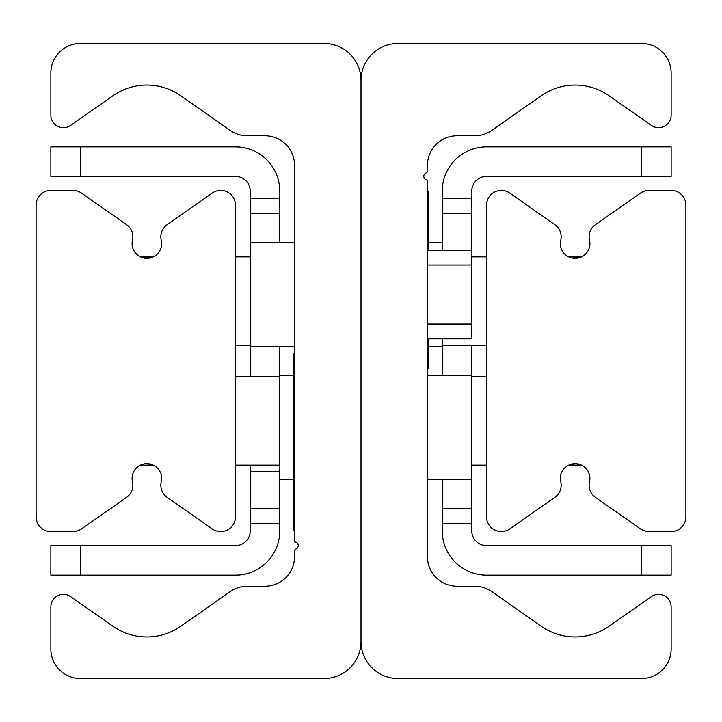<?xml version="1.0" encoding="UTF-8"?>
<svg xmlns="http://www.w3.org/2000/svg" width="722" height="722" viewBox="0 0 722 722"><rect width="100%" height="100%" fill="white"/><g stroke="black" fill="none" stroke-linecap="round" stroke-linejoin="round"><path stroke-width="1.08" d="M397.921 678.518A36.921 36.921 0 0 1 361 641.596L361 80.404A36.921 36.921 0 0 1 397.921 43.482L641.596 43.482A29.539 29.539 0 0 1 671.135 73.021L671.135 115.114A12.554 12.554 0 0 1 651.379 125.402L609.025 95.737A59.069 59.069 0 0 0 541.256 95.737L491.691 130.447A29.539 29.539 0 0 1 474.751 135.781L456.99 135.781A29.539 29.539 0 0 0 427.46 165.32L427.46 171.06A2.013 2.013 0 0 1 426.151 172.946A3.691 3.691 0 0 0 426.314 179.904A1.652 1.652 0 0 1 427.46 181.484L427.46 556.68A29.539 29.539 0 0 0 456.99 586.219L474.751 586.219A29.539 29.539 0 0 1 491.691 591.553L541.256 626.263A59.069 59.069 0 0 0 609.025 626.263L651.379 596.598A12.554 12.554 0 0 1 671.135 606.886L671.135 648.979A29.539 29.539 0 0 1 641.596 678.518L397.921 678.518M324.079 43.482A36.921 36.921 0 0 1 361 80.404L361 641.596A36.921 36.921 0 0 1 324.079 678.518L80.404 678.518A29.539 29.539 0 0 1 50.865 648.979L50.865 606.886A12.554 12.554 0 0 1 70.621 596.598L112.975 626.263A59.069 59.069 0 0 0 180.744 626.263L230.309 591.553A29.539 29.539 0 0 1 247.249 586.219L265.01 586.219A29.539 29.539 0 0 0 294.54 556.68L294.54 550.94A2.013 2.013 0 0 1 295.849 549.054A3.691 3.691 0 0 0 295.686 542.096A1.652 1.652 0 0 1 294.54 540.516L294.54 165.32A29.539 29.539 0 0 0 265.01 135.781L247.249 135.781A29.539 29.539 0 0 1 230.309 130.447L180.744 95.737A59.069 59.069 0 0 0 112.975 95.737L70.621 125.402A12.554 12.554 0 0 1 50.865 115.114L50.865 73.021A29.539 29.539 0 0 1 80.404 43.482L324.079 43.482M36.1 516.808L36.1 205.192A14.765 14.765 0 0 1 50.865 190.427L73.021 190.427A14.765 14.765 0 0 1 81.487 193.099L126.594 224.677A14.765 14.765 0 0 1 132.496 240.182A14.765 14.765 0 0 0 146.864 258.359A14.765 14.765 0 0 0 161.232 240.182A14.765 14.765 0 0 1 167.134 224.677L212.232 193.099A14.765 14.765 0 0 1 235.471 205.192L235.471 516.808A14.765 14.765 0 0 1 212.232 528.901L167.134 497.323A14.765 14.765 0 0 1 161.232 481.818A14.765 14.765 0 0 0 146.864 463.641A14.765 14.765 0 0 0 132.496 481.818A14.765 14.765 0 0 1 126.594 497.323L81.487 528.901A14.765 14.765 0 0 1 73.021 531.572L50.865 531.572A14.765 14.765 0 0 1 36.1 516.808M144.21 463.876L146.864 463.641L153.299 465.112L140.42 465.112M140.42 256.888L153.299 256.888L143.579 257.989M685.9 205.192L685.9 516.808A14.765 14.765 0 0 1 671.135 531.572L648.979 531.572A14.765 14.765 0 0 1 640.513 528.901L595.406 497.323A14.765 14.765 0 0 1 589.504 481.818A14.765 14.765 0 0 0 575.136 463.641A14.765 14.765 0 0 0 560.768 481.818A14.765 14.765 0 0 1 554.866 497.323L509.768 528.901A14.765 14.765 0 0 1 486.529 516.808L486.529 205.192A14.765 14.765 0 0 1 509.768 193.099L554.866 224.677A14.765 14.765 0 0 1 560.768 240.182A14.765 14.765 0 0 0 575.136 258.359A14.765 14.765 0 0 0 589.504 240.182A14.765 14.765 0 0 1 595.406 224.677L640.513 193.099A14.765 14.765 0 0 1 648.979 190.427L671.135 190.427A14.765 14.765 0 0 1 685.9 205.192M569.631 464.706L575.921 463.659L581.58 465.112L568.701 465.112M572.483 258.124L581.58 256.888L575.136 258.359L571.842 257.989M279.775 198.55L250.236 198.55L250.236 213.315L279.775 213.315L279.775 191.168A44.304 44.304 0 0 0 235.471 146.864L50.865 146.864L50.865 176.394L80.404 176.394L80.404 146.864M279.775 213.315L279.775 242.854M279.775 346.235L279.775 508.685L250.236 508.685L250.236 523.45L279.775 523.45L279.775 508.685M80.404 575.136L80.404 545.606L50.865 545.606L50.865 575.136L235.471 575.136A44.304 44.304 0 0 0 279.775 530.832L279.775 523.45M80.404 545.606L235.471 545.606A14.765 14.765 0 0 0 250.236 530.832L250.236 523.45M80.404 176.394L235.471 176.394A14.765 14.765 0 0 1 250.236 191.168L250.236 198.55M294.54 242.854L250.236 242.854L250.236 213.315M250.236 508.685L250.236 465.112M250.236 376.505L250.236 242.854M471.764 213.315L471.764 198.55L442.225 198.55L442.225 213.315L471.764 213.315L471.764 250.236L427.46 250.236L471.764 250.236L442.225 250.236L442.225 213.315M641.596 146.864L641.596 176.394L671.135 176.394L671.135 146.864L486.529 146.864A44.304 44.304 0 0 0 442.225 191.168L442.225 198.55M442.225 523.45L471.764 523.45L471.764 508.685L442.225 508.685L442.225 530.832A44.304 44.304 0 0 0 486.529 575.136L671.135 575.136L671.135 545.606L641.596 545.606L641.596 575.136M442.225 508.685L442.225 479.146M442.225 375.765L442.225 338.844M641.596 545.606L486.529 545.606A14.765 14.765 0 0 1 471.764 530.832L471.764 523.45M641.596 176.394L486.529 176.394A14.765 14.765 0 0 0 471.764 191.168L471.764 198.55M427.46 479.146L471.764 479.146L471.764 508.685M471.764 345.495L471.764 479.146M486.529 345.495L442.225 345.495M486.529 256.888L471.764 256.888M235.471 345.495L250.236 345.495M235.471 256.888L250.236 256.888M486.529 465.112L471.764 465.112M486.529 376.505L471.764 376.505M235.471 465.112L279.775 465.112M235.471 376.505L279.775 376.505M427.46 368.382L428.191 368.382L428.191 338.844M428.191 250.236L428.191 191.168L427.46 191.168M294.54 353.618L293.809 353.618L293.809 530.832L294.54 530.832M427.46 338.844L471.764 338.844L471.764 250.236M250.236 471.764L279.775 471.764M427.46 265.01L471.764 265.01M471.764 324.079L427.46 324.079M293.809 375.765L279.775 375.765M293.809 479.146L279.775 479.146M294.54 346.235L250.236 346.235M428.191 346.235L442.225 346.235M428.191 242.854L442.225 242.854M427.46 375.765L471.764 375.765M581.58 256.888L568.701 256.888"/></g></svg>
